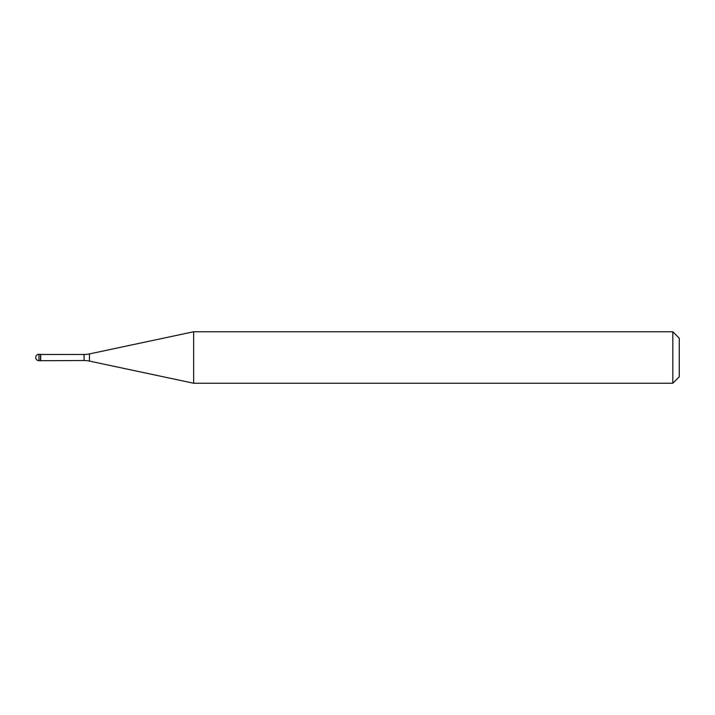 <?xml version="1.0" encoding="UTF-8"?>
<svg xmlns="http://www.w3.org/2000/svg" width="715" height="715" viewBox="0 0 715 715"><rect width="100%" height="100%" fill="white"/><g stroke="black" fill="none" stroke-linecap="round" stroke-linejoin="round"><path stroke-width="1.07" d="M40.701 354.479L38.968 354.282L38.968 360.718L40.514 360.718L40.514 354.282L40.514 360.718L84.084 360.521L84.084 354.479L40.701 354.479L40.701 360.521M38.968 360.718A3.218 3.218 0 0 1 35.75 357.5A3.218 3.218 0 0 1 38.968 354.282M84.084 354.479A25.74 25.74 0 0 0 89.438 353.916L193.658 331.76L193.658 383.24L89.438 361.084A25.74 25.74 0 0 0 84.084 360.521M193.658 331.76L672.815 331.76L672.815 383.24L193.658 383.24M672.815 383.24L679.25 376.805L679.25 338.195L672.815 331.76M89.438 353.916L89.438 361.084"/></g></svg>
